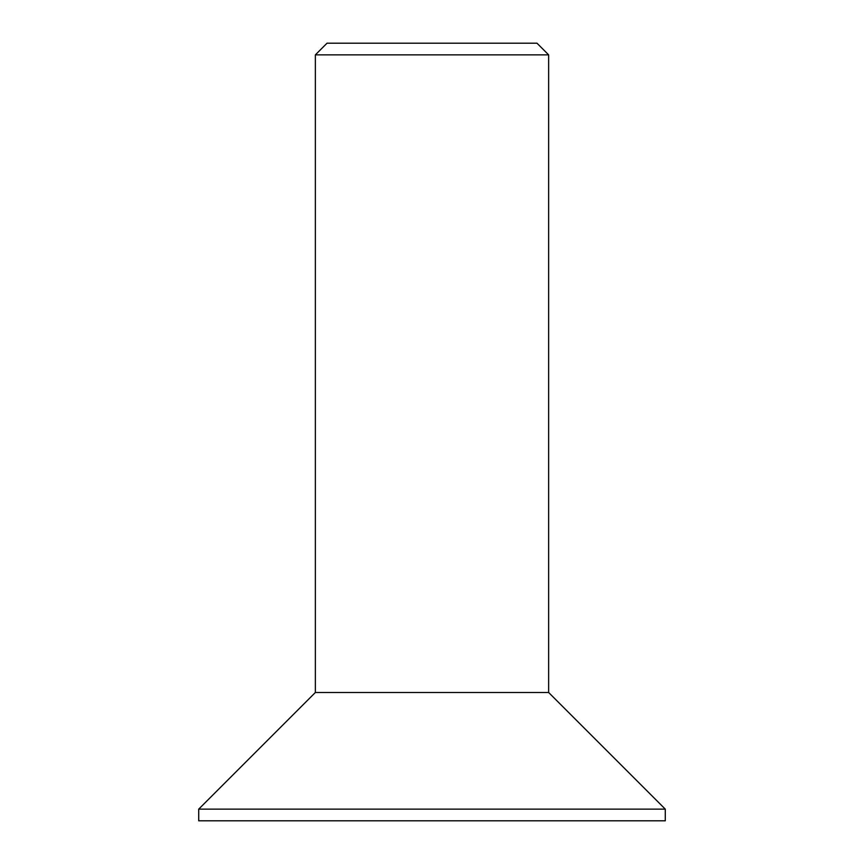 <?xml version="1.0" encoding="UTF-8"?>
<svg xmlns="http://www.w3.org/2000/svg" width="864" height="864" viewBox="0 0 864 864"><rect width="100%" height="100%" fill="white"/><g stroke="black" fill="none" stroke-linecap="round" stroke-linejoin="round"><path stroke-width="1.3" d="M315.36 54.864L327.024 43.2L536.976 43.2L548.64 54.864L315.36 54.864L315.36 692.496L548.64 692.496L548.64 54.864M432 809.136L198.72 809.136L198.72 820.8L665.28 820.8L665.28 809.136L432 809.136M315.36 692.496L198.72 809.136M548.64 692.496L665.28 809.136"/></g></svg>
